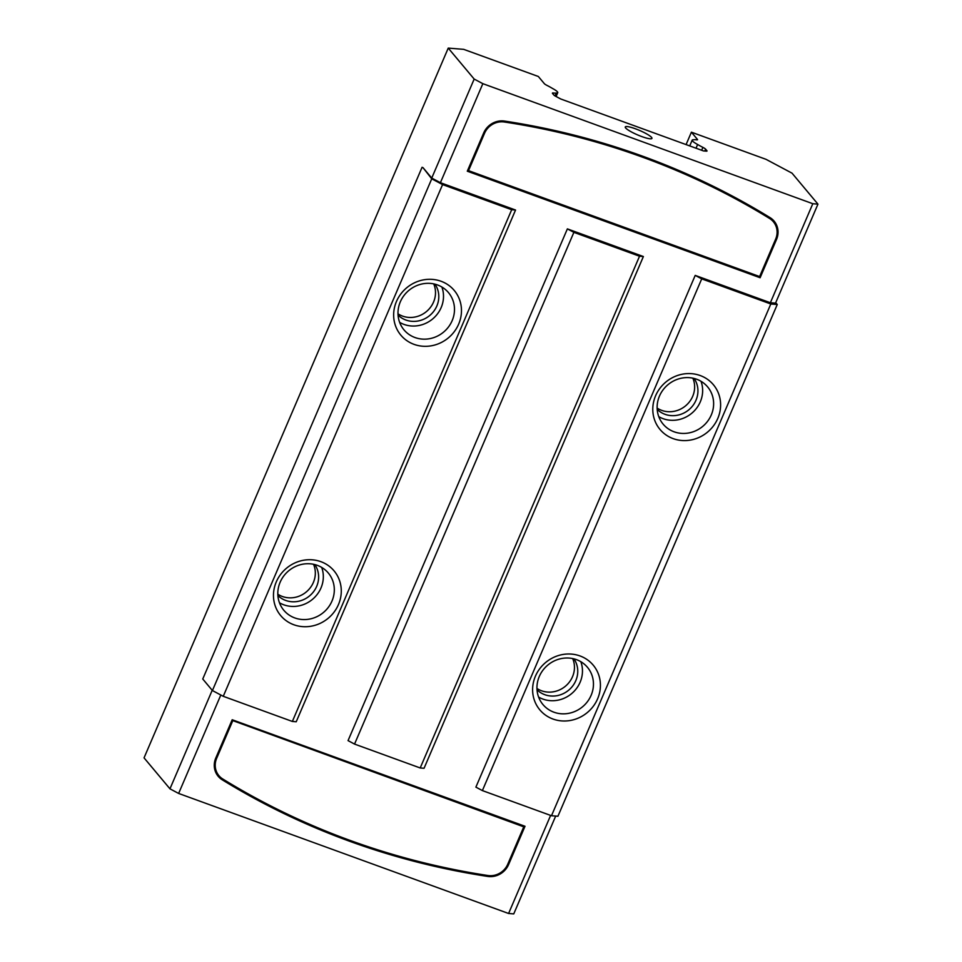 <?xml version="1.0" encoding="UTF-8"?>
<svg xmlns="http://www.w3.org/2000/svg" width="962" height="962" viewBox="0 0 962 962"><rect width="100%" height="100%" fill="white"/><g stroke="black" fill="none" stroke-linecap="round" stroke-linejoin="round"><path stroke-width="1.44" d="M222.787 779.004A772.39 722.414 140.1 0 0 487.902 875.504A17.989 16.823 140.1 0 0 507.744 864.237L523.773 826.827L523.328 826.31L232.239 720.406L216.222 757.767A17.989 16.823 140.1 0 0 218.494 775.168L218.939 775.685A17.989 16.823 140.1 0 0 222.787 779.004M523.773 826.827L232.239 720.406M232.672 720.935L216.666 758.296A17.989 16.823 140.1 0 0 218.939 775.685M524.434 826.057L508.164 864.02A18.951 17.725 -39.9 0 1 487.265 875.901A773.352 723.328 -39.9 0 1 221.813 779.28A18.951 17.725 -39.9 0 1 217.977 776.045M487.698 876.418A773.352 723.328 -39.9 0 1 222.246 779.809A18.951 17.725 -39.9 0 1 218.194 776.31A18.951 17.725 -39.9 0 1 215.801 757.984L232.191 719.744L525.011 826.274L508.609 864.549A18.951 17.725 -39.9 0 1 487.698 876.418L487.265 875.901M770.37 302.741L812.806 203.716L817.953 204.136L775.516 303.15L770.37 302.741L695.213 275.397L475.889 787.132L482.383 790.584L701.719 278.86L770.815 303.992L777.26 304.509L775.721 302.681M440.404 182.696L431.734 178.078L422.943 167.58L431.746 178.812L442.58 184.584L511.688 209.716L515.548 210.029L440.404 182.696L482.84 83.67L812.806 203.716M515.548 210.029L296.224 721.765L292.352 721.452L223.256 696.308L212.422 690.548L202.754 679.004L422.077 167.268M220.815 695.021L178.631 793.446L169.961 788.828L144.047 757.864L448.244 48.1L474.17 79.064L482.84 83.67M550.625 815.415L508.597 913.479L178.631 793.446M760.112 277.741L467.291 171.2L483.682 132.96A18.951 17.725 -39.9 0 1 504.581 121.08A773.352 723.328 -39.9 0 1 770.057 217.628A18.951 17.725 -39.9 0 1 774.121 221.128A18.951 17.725 -39.9 0 1 776.514 239.466L760.112 277.741L467.424 170.887M643.386 256.541L424.062 768.277L420.202 767.965L354.545 744.083L348.052 740.62L567.376 228.884L573.881 232.347L639.526 256.229L643.386 256.541L567.376 228.884M468.53 170.647L759.619 276.551L775.649 239.141A17.989 16.823 140.1 0 0 773.376 221.753A17.989 16.823 140.1 0 0 769.528 218.434A772.39 722.414 140.1 0 0 504.377 122.006A17.989 16.823 140.1 0 0 484.547 133.273L468.53 170.647L468.097 170.118L484.102 132.756A17.989 16.823 140.1 0 1 503.932 121.477A772.39 722.414 140.1 0 1 769.083 217.905A17.989 16.823 140.1 0 1 772.943 221.224L773.376 221.753M773.905 220.875A18.951 17.725 -39.9 0 1 776.081 238.937L759.667 277.212M651.551 137.386A14.502 2.441 -156.8 0 1 651.935 138.396A14.502 2.441 -156.8 0 1 637.638 134.921A14.502 2.441 -156.8 0 1 625.264 126.96A14.502 2.441 -156.8 0 1 637.409 129.545A14.502 2.441 -156.8 0 1 651.551 137.386M398.064 315.103A24.182 22.619 140.1 0 0 429.773 315.464A24.182 22.619 140.1 0 0 434.992 284.175M397.991 313.792A24.182 22.619 140.1 0 0 426.479 311.532A24.182 22.619 140.1 0 0 433.718 283.886M399.639 322.354A29.016 27.14 140.1 0 0 432.684 318.927A29.016 27.14 140.1 0 0 441.859 287.001M437.506 284.956A29.016 27.14 140.1 0 0 403.896 295.647A29.016 27.14 140.1 0 0 403.992 329.87A29.016 27.14 140.1 0 0 443.662 332.046A29.016 27.14 140.1 0 0 448.484 292.616A29.016 27.14 140.1 0 0 437.506 284.956M441.077 281.265A34.812 32.564 -39.9 0 1 447.727 338.383A34.812 32.564 -39.9 0 1 393.867 318.795A34.812 32.564 -39.9 0 1 441.077 281.265M294.793 617.929A29.016 27.14 -39.9 0 1 283.814 610.269A29.016 27.14 -39.9 0 1 288.636 570.839A29.016 27.14 -39.9 0 1 328.307 573.015A29.016 27.14 -39.9 0 1 328.415 607.238A29.016 27.14 -39.9 0 1 294.793 617.929M293.855 624.759A34.812 32.564 -39.9 0 1 287.205 567.652A34.812 32.564 -39.9 0 1 341.065 587.241A34.812 32.564 -39.9 0 1 293.855 624.759M321.681 567.412A29.016 27.14 -39.9 0 1 314.382 597.618A29.016 27.14 -39.9 0 1 283.814 604.809A29.016 27.14 -39.9 0 1 279.461 602.765M314.815 564.574A24.182 22.619 -39.9 0 1 313.059 592.351A24.182 22.619 -39.9 0 1 285.69 600.432A24.182 22.619 -39.9 0 1 277.886 595.502M313.54 564.285A24.182 22.619 -39.9 0 1 308.285 590.079A24.182 22.619 -39.9 0 1 282.395 596.488A24.182 22.619 -39.9 0 1 277.814 594.191M657.19 409.379A24.182 22.619 140.1 0 0 688.912 409.74A24.182 22.619 140.1 0 0 694.131 378.451M657.13 408.068A24.182 22.619 140.1 0 0 685.617 405.808A24.182 22.619 140.1 0 0 692.844 378.162M658.766 416.63A29.016 27.14 140.1 0 0 691.81 413.203A29.016 27.14 140.1 0 0 700.997 381.277M696.644 379.232A29.016 27.14 140.1 0 0 663.022 389.923A29.016 27.14 140.1 0 0 663.131 424.146A29.016 27.14 140.1 0 0 702.801 426.322A29.016 27.14 140.1 0 0 707.623 386.892A29.016 27.14 140.1 0 0 696.644 379.232M700.216 375.541A34.812 32.564 -39.9 0 1 706.866 432.659A34.812 32.564 -39.9 0 1 653.006 413.071A34.812 32.564 -39.9 0 1 700.216 375.541M553.932 712.205A29.016 27.14 -39.9 0 1 542.953 704.545A29.016 27.14 -39.9 0 1 547.775 665.115A29.016 27.14 -39.9 0 1 587.445 667.291A29.016 27.14 -39.9 0 1 587.554 701.514A29.016 27.14 -39.9 0 1 553.932 712.205M552.994 719.035A34.812 32.564 -39.9 0 1 546.344 661.928A34.812 32.564 -39.9 0 1 600.204 681.517A34.812 32.564 -39.9 0 1 552.994 719.035M580.82 661.688A29.016 27.14 -39.9 0 1 573.52 691.894A29.016 27.14 -39.9 0 1 542.941 699.085A29.016 27.14 -39.9 0 1 538.588 697.041M573.953 658.85A24.182 22.619 -39.9 0 1 572.186 686.627A24.182 22.619 -39.9 0 1 544.817 694.708A24.182 22.619 -39.9 0 1 537.012 689.778M572.667 658.561A24.182 22.619 -39.9 0 1 567.424 684.355A24.182 22.619 -39.9 0 1 541.522 690.764A24.182 22.619 -39.9 0 1 536.952 688.467M686.086 144.589L691.401 132.179L697.39 139.346A5.411 0.914 -156.8 0 1 697.534 139.718A5.411 0.914 -156.8 0 1 696.572 139.827A20.503 3.451 23.2 0 0 693.698 139.779A12.386 2.08 23.2 0 0 692.195 140.127A12.386 2.08 23.2 0 0 697.63 144.48A20.503 3.451 23.2 0 0 702.897 147.378A5.411 0.914 -156.8 0 1 705.615 149.158L706.89 150.685A4.834 0.818 -156.8 0 1 707.022 151.022A4.834 0.818 -156.8 0 1 706.409 151.154L703.487 150.926L560.786 99.002L555.88 96.392A4.834 0.818 -156.8 0 1 553.835 94.997L552.561 93.482A5.411 0.914 -156.8 0 1 552.416 93.11A5.411 0.914 -156.8 0 1 553.378 92.989A20.503 3.451 23.2 0 0 556.24 93.037A12.386 2.08 23.2 0 0 557.744 92.689A12.386 2.08 23.2 0 0 552.32 88.348A20.503 3.451 23.2 0 0 547.053 85.438A5.411 0.914 -156.8 0 1 544.336 83.658L538.335 76.491L463.708 49.351L448.244 48.1M556.24 93.037L555.014 95.899M697.63 144.48L696.031 148.208M817.953 204.136L792.039 173.172L766.029 159.331L691.401 132.179M431.734 178.078L474.17 79.064M212.205 690.283L169.961 788.828M555.687 816.065L513.756 913.9L508.597 913.479M695.213 275.397L701.719 278.86M212.422 690.548L431.746 178.812M442.58 184.584L223.256 696.308M511.688 209.716L292.352 721.452M573.881 232.347L354.545 744.083M639.526 256.229L420.202 767.965M770.815 303.992L551.491 815.728L482.383 790.584M777.26 304.509L557.936 816.245L551.491 815.728M553.378 92.989L552.958 93.951M705.615 149.158L704.821 151.022M702.897 147.378L701.671 150.252M557.744 92.689L556.108 96.513M692.195 140.127L689.718 145.911"/></g></svg>
